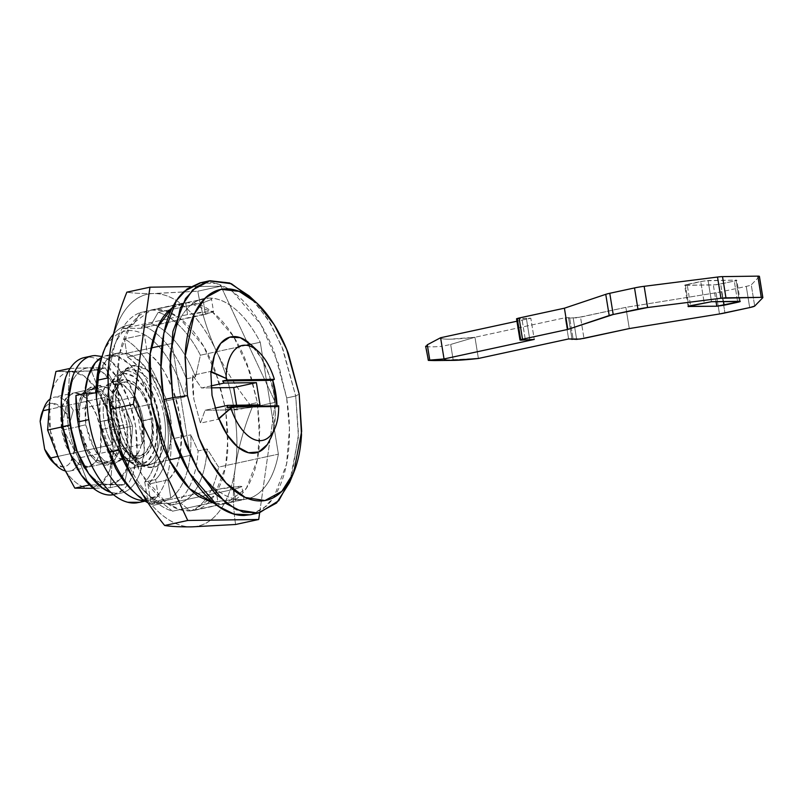 <?xml version="1.0" encoding="UTF-8"?>
<svg xmlns="http://www.w3.org/2000/svg" width="803" height="803" viewBox="0 0 803 803"><rect width="100%" height="100%" fill="white"/><g stroke="black" fill="none" stroke-linecap="round" stroke-linejoin="round"><path stroke-width="0.6" stroke-dasharray="4.01 3.01" d="M123.26 379.498L115.2 385.52L110.904 396.722L110.864 419.317L99.984 421.675L108.786 446.769L118.342 457.871L129.494 460.912L137.554 454.879L141.85 443.688L141.89 421.093L152.761 418.734L152.721 441.339L148.425 452.531L140.374 458.563L129.223 455.512L119.667 444.42L110.864 419.317L109.991 404.08L112.44 391.111L117.85 382.389L125.368 379.257L133.88 382.168L142.071 390.7L148.706 403.538L152.761 418.734L153.634 433.981L151.185 446.94L145.785 455.662L138.257 458.794L129.745 455.883L121.554 447.351L114.919 434.513L110.864 419.317L99.984 421.675L99.11 406.428L101.569 393.46L106.97 384.747L114.498 381.606L123 384.527L131.2 393.048L137.825 405.896L141.89 421.093L142.753 436.33L140.304 449.299L134.904 458.011L127.376 461.153L118.874 458.232L110.673 449.71L104.049 436.872L99.984 421.675L100.024 399.071L104.32 387.879L112.38 381.847L123.26 379.498L134.402 382.539L143.968 393.641L152.761 418.734L141.89 421.093C140.846 409.44 130.086 381.937 114.498 381.606L112.38 381.847M137.484 502.748A83.05 42.398 77.8 0 0 147.411 498.432L158.291 496.073A83.05 42.398 -102.2 0 1 148.354 500.399M84.636 395.307L75.954 395.427L84.636 395.307L95.517 392.958L84.636 395.307L84.777 393.52M95.517 392.958A67.412 34.409 -102.2 0 1 117.148 353.23A67.412 34.409 -102.2 0 1 166.733 418.544A67.412 34.409 -102.2 0 1 155.621 479.582L144.741 481.941A67.412 34.409 77.8 0 0 155.852 420.892A67.412 34.409 77.8 0 0 106.267 355.588M139.652 502.307L147.411 498.432L144.741 481.941L155.621 479.582L158.291 496.073L147.411 498.432L144.741 481.941C150.251 476.58 154.015 468.36 156.033 457.278C158.05 446.207 157.99 434.072 155.852 420.892L150.251 398.74L141.258 379.197L129.925 364.512L117.559 356.391L105.584 355.769L101.238 357.636M144.44 500.711L158.291 496.073L155.621 479.582C161.132 474.222 164.896 466.011 166.914 454.93C168.931 443.848 168.871 431.723 166.733 418.544L161.122 396.381L152.138 376.838L140.806 362.163L128.44 354.043L116.455 353.41L106.247 360.356L98.99 374.057L96.42 384.868M478.397 358.469L474.954 337.26L450.674 344.447L453.153 359.784L478.397 358.469L474.954 337.26L450.092 339.167C443.929 339.247 440.767 338.776 440.596 337.742A64.712 5.701 170.8 0 0 474.954 337.26L450.674 344.447L453.153 359.784L444.29 360.196L442.041 346.304L450.674 344.447L442.041 346.304L444.29 360.196L434.574 360.567L478.397 358.469M428.421 360.417L426.172 346.525C429.414 347.006 434.704 346.926 442.041 346.304C434.704 346.926 429.414 347.006 426.172 346.525L427.989 360.356M427.306 344.778L426.172 346.525L425.65 346.314M425.63 346.213L426.172 346.525M444.039 358.951L429.786 360.105M516.55 318.831L521.95 318.891L525.383 340.101L521.95 318.891L526.346 318.279L529.779 339.488L526.346 318.279L530.813 318.209L534.256 339.428L530.813 318.209L516.941 321.22L530.813 318.209L516.69 318.691M762.76 297.481L759.357 276.493L751.267 284.854A10.78 0.954 -9.2 0 1 746.258 286.38L721.506 291.74A10.75 0.944 -9.2 0 1 721.485 291.74A10.75 0.944 -9.2 0 1 716.045 292.764L625.858 307.348L576.514 317.858L565.171 317.737L474.954 337.26L565.171 317.737L568.614 338.946L565.171 317.737L569.648 317.677L573.081 338.886L569.648 317.677L568.604 318.239L572.037 339.448L568.604 318.239L580.539 317.155L583.972 338.364L580.539 317.155L625.858 307.348L629.301 328.557L625.858 307.348L716.045 292.764A10.75 0.944 170.8 0 0 721.485 291.74L724.938 312.949L721.506 291.74A10.75 0.944 170.8 0 0 721.506 291.74L746.258 286.38A10.78 0.954 170.8 0 0 751.267 284.854L754.7 306.073L751.267 284.854L759.357 276.493A10.78 0.954 170.8 0 0 759.417 276.373M685.411 285.406L716.657 284.704L734.273 281.05L736.662 280.367L736.01 280.117L704.773 280.819L684.768 285.145L713.345 285.015L716.045 301.647L713.345 285.015L720.672 284.001L723.513 301.547L720.672 284.001L734.273 281.05L737.706 302.269L734.273 281.05C736.833 280.468 737.405 280.147 736.01 280.117L739.453 301.326L736.01 280.117L708.075 280.498L711.508 301.707L708.075 280.498L700.748 281.522L704.191 302.731L700.748 281.522L687.157 284.463L690.59 305.672L687.157 284.463C684.598 285.055 684.015 285.366 685.411 285.406L688.854 306.616L685.411 285.406L684.628 285.286L688.061 306.495M740.236 301.446L736.803 280.227L736.01 280.117M749.691 307.589L746.258 286.38L749.691 307.589M719.478 313.973L716.045 292.764L719.478 313.973M576.644 339.388L573.212 318.179L576.644 339.388M520.695 339.679L517.343 318.952M164.324 417.078A48.541 24.773 77.8 0 0 131.451 369.701A48.541 24.773 77.8 0 0 114.036 417.781A48.541 24.773 -102.2 0 1 129.454 369.892A48.541 24.773 -102.2 0 1 164.324 417.078A48.541 24.773 -102.2 0 1 148.916 464.977A48.541 24.773 -102.2 0 1 114.036 417.781A48.541 24.773 77.8 0 0 146.909 465.158A48.541 24.773 77.8 0 0 164.324 417.078M116.857 416.847A51.633 26.358 -102.2 0 1 136.46 365.726A51.633 26.358 -102.2 0 1 170.346 416.105L171.461 435.567L168.329 452.119L161.433 463.241L151.827 467.246L140.957 463.532L130.498 452.641L122.036 436.25L116.857 416.847L115.742 397.385L118.874 380.833L125.77 369.711L135.376 365.706L146.236 369.43L156.695 380.311L165.167 396.702L170.346 416.105A51.633 26.358 -102.2 0 1 157.037 466.131A51.633 26.358 -102.2 0 1 116.857 416.847M158.773 418.283A48.541 24.773 77.8 0 0 123.893 371.086A48.541 24.773 77.8 0 0 108.485 418.985A48.541 24.773 -102.2 0 1 112.922 379.648A48.541 24.773 -102.2 0 1 138.417 376.175A48.541 24.773 -102.2 0 1 158.773 418.283A48.541 24.773 -102.2 0 1 130.206 462.187A48.541 24.773 -102.2 0 1 108.485 418.985A48.541 24.773 77.8 0 0 143.356 466.182A48.541 24.773 77.8 0 0 158.773 418.283M155.842 418.694A46.383 23.678 77.8 0 0 136.4 378.454A46.383 23.678 77.8 0 0 112.029 381.776A46.383 23.678 77.8 0 0 107.793 419.357L112.45 436.792L120.048 451.507L129.444 461.283L139.2 464.636L147.832 461.032L154.025 451.035L156.836 436.17L155.842 418.694L151.185 401.269L143.576 386.544L134.181 376.768L124.425 373.425L115.793 377.019L109.599 387.016L106.789 401.881L107.793 419.357A46.383 23.678 77.8 0 0 128.55 460.641A46.383 23.678 77.8 0 0 155.842 418.694M253.075 299.79L270.39 323.238L282.947 349.225L295.705 395.999L299.188 394.122L295.705 395.999L281.923 346.685L268.142 319.524L249.191 295.936M251.249 514.572L266.164 506.271C272.729 500.249 278.009 491.727 282.004 480.706C285.988 469.695 288.387 457.007 289.19 442.674C289.993 428.34 289.15 413.435 286.641 397.967L295.705 395.999L286.641 397.967L278.3 363.488L260.824 324.342L232.78 291.79L216.298 283.499L200.088 282.857M53.57 462.789L62.634 466.934C65.846 466.884 68.556 465.228 70.744 461.946L74.809 448.777L80.922 457.549A37.751 19.272 -102.2 0 1 64.812 470.819A37.751 19.272 77.8 0 0 69.871 471.06A37.751 19.272 77.8 0 0 80.922 457.549L142.563 444.2A37.751 19.272 77.8 0 0 143.215 420.521L151.365 418.754A37.751 19.272 -102.2 0 1 139.381 456.004A37.751 19.272 -102.2 0 1 112.259 419.296L104.099 421.063A37.751 19.272 77.8 0 0 112.4 444.621L104.741 397.385L48.722 409.51L104.741 397.385A37.751 19.272 77.8 0 0 104.099 421.063L112.259 419.296A37.751 19.272 -102.2 0 1 124.244 382.047A37.751 19.272 -102.2 0 1 151.365 418.754L143.215 420.521A37.751 19.272 77.8 0 0 134.914 396.963L73.274 410.303A37.751 19.272 77.8 0 0 54.152 397.214A37.751 19.272 77.8 0 0 50.037 399.071M102.533 436.059A87.366 44.597 77.8 0 0 137.152 494.658A87.366 44.597 77.8 0 0 170.798 498.001A87.366 44.597 77.8 0 0 190.813 434.835L198.11 450.925A92.757 47.347 -102.2 0 1 171.581 504.987L169.463 503.25L151.586 503.501L153.704 505.238A92.757 47.347 -102.2 0 1 138.196 495.983M180.655 503.029L171.581 504.987A92.757 47.347 77.8 0 0 198.11 450.925L207.174 448.967A92.757 47.347 -102.2 0 1 180.655 503.029A92.757 47.347 77.8 0 0 207.174 448.967L218.557 467.115A102.473 52.305 -102.2 0 1 190.381 510.959L180.655 503.029L190.381 510.959A102.473 52.305 77.8 0 0 218.557 467.115L278.39 454.167A102.473 52.305 -102.2 0 1 247.013 498.934A102.473 52.305 -102.2 0 1 241.502 499.576L243.46 499.687L190.381 510.959L235.701 501.152L233.793 489.328L241.432 487.15C242.516 486.558 241.823 486.287 239.354 486.317L215.917 489.579L151.586 503.501L169.463 503.25L233.793 489.328L169.463 503.25L171.581 504.987L180.655 503.029M148.033 502.829A92.757 47.347 77.8 0 0 153.704 505.238L162.768 503.28A92.757 47.347 -102.2 0 1 132.636 476.982A92.757 47.347 77.8 0 0 145.413 492.339A92.757 47.347 77.8 0 0 162.768 503.28L172.504 511.21A102.473 52.305 -102.2 0 1 152.209 498.703A102.473 52.305 -102.2 0 1 130.287 468.34L124.937 460.42L130.287 468.34A102.473 52.305 77.8 0 0 172.504 511.21L211.45 502.778L172.504 511.21L162.768 503.28L153.704 505.238L151.586 503.501L215.917 489.579L217.824 501.403L230.822 499.867L241.502 499.576A102.473 52.305 -102.2 0 1 190.11 455.391L181.137 457.329L190.11 455.391L171.983 343.473A102.473 52.305 -102.2 0 1 203.36 298.706A102.473 52.305 -102.2 0 1 208.87 298.064A102.473 52.305 -102.2 0 1 260.262 342.249L250.666 344.316L260.262 342.249L278.39 454.167C275.73 468.229 271.133 479.281 264.599 487.321C258.064 495.371 250.365 499.456 241.502 499.576C232.639 499.697 223.656 495.842 214.552 488.023C205.448 480.194 197.297 469.313 190.11 455.391L171.983 343.473C174.642 329.411 179.24 318.359 185.764 310.309C192.298 302.269 199.997 298.184 208.87 298.064L140.334 312.578L133.74 324.041L124.676 325.998L123.24 328.507L141.117 328.256L142.553 325.757L151.616 323.79A92.757 47.347 -102.2 0 1 195.5 376.878L186.426 378.835A92.757 47.347 77.8 0 0 142.553 325.757A92.757 47.347 -102.2 0 1 186.426 378.835L184.66 396.893A87.366 44.597 77.8 0 0 144.329 334.57A87.366 44.597 77.8 0 0 105.615 347.569A87.366 44.597 77.8 0 0 96.39 398.117M246.862 498.964L235.701 501.152L233.793 489.328L241.884 486.698L230.27 487.12L215.917 489.579L217.824 501.403L213.207 502.397L230.822 499.867L243.971 499.556L241.884 486.698M169.252 459.908L130.287 468.34L169.252 459.908M195.5 376.878A92.757 47.347 77.8 0 0 151.616 323.79L158.211 312.327A102.473 52.305 -102.2 0 1 200.429 355.197L195.5 376.878L200.429 355.197A102.473 52.305 77.8 0 0 158.211 312.327L203.53 302.52L211.059 299.609C212.062 298.586 211.33 298.074 208.87 298.064C217.733 297.943 226.717 301.787 235.821 309.617C244.925 317.446 253.065 328.317 260.262 342.249L278.39 454.167L218.557 467.115L207.174 448.967L198.11 450.925L190.813 434.835A87.366 44.597 -102.2 0 1 170.798 498.001L150.854 502.317A87.366 44.597 77.8 0 0 170.868 439.151L190.813 434.835L170.868 439.151C171.501 453.956 170.025 466.985 166.462 478.247C162.889 489.509 157.689 497.529 150.854 502.317L147.933 484.229C153.825 478.789 157.87 470.247 160.068 458.613C162.256 446.98 162.226 434.202 159.968 420.29C157.719 406.368 153.624 393.651 147.682 382.138C141.74 370.615 134.954 362.223 127.316 356.964L124.385 338.886L144.329 334.57A87.366 44.597 -102.2 0 1 184.66 396.893L164.715 401.209A87.366 44.597 77.8 0 0 124.385 338.886C132.736 343.453 140.505 351.292 147.702 362.414C154.889 373.525 160.56 386.454 164.715 401.209L170.868 439.151L164.715 401.209L184.66 396.893L186.426 378.835L195.5 376.878M246.26 345.28L200.429 355.197L246.26 345.28M54.182 463.331A32.361 16.522 77.8 0 0 74.809 448.777L70.323 421.033L62.012 408.034L52.325 403.297C49.113 403.337 46.413 405.003 44.215 408.275L42.659 411.076M112.4 444.621L57.746 456.455L112.4 444.621A37.751 19.272 -102.2 0 1 104.099 421.063C102.664 412.17 102.874 404.28 104.741 397.385L112.4 444.621M44.566 406.479A37.751 19.272 -102.2 0 1 73.274 410.303L70.323 421.033A32.361 16.522 77.8 0 0 42.83 410.745M106.036 345.832A92.757 47.347 -102.2 0 1 124.676 325.998A92.757 47.347 77.8 0 0 113.424 334.219M108.505 366.499A92.757 47.347 -102.2 0 1 133.74 324.041A92.757 47.347 77.8 0 0 113.976 346.414A92.757 47.347 77.8 0 0 108.505 366.499M112.159 356.422A102.473 52.305 -102.2 0 1 117.529 337.832A102.473 52.305 -102.2 0 1 140.334 312.578A102.473 52.305 77.8 0 0 112.159 356.422L151.125 347.99L112.159 356.422L108.194 372.712L112.159 356.422M161.945 345.641L171.983 343.473L161.945 345.641M132.716 490.904L133.318 491.456C139.812 497.348 146.327 500.861 152.851 502.005C159.375 503.14 165.358 501.805 170.798 498.001L167.877 479.913C173.769 474.473 177.814 465.931 180.013 454.297C182.201 442.664 182.171 429.886 179.912 415.974C177.664 402.052 173.558 389.335 167.626 377.811C161.684 366.298 154.889 357.907 147.26 352.647L144.329 334.57C137.684 330.926 131.291 329.762 125.158 331.077C119.035 332.392 113.695 336.066 109.128 342.118L103.938 350.841M277.045 406.8L278.681 405.856L277.045 406.8L231.164 407.432L277.045 406.8L277.015 405.876M269.095 441.69A59.322 30.283 77.8 0 0 274.044 394.464A59.322 30.283 77.8 0 0 248.147 342.158M210.898 385.942L201.463 387.99L192.67 375.312L210.798 371.387L192.67 375.312L193.894 399.252L200.419 423.121L205.066 410.263L214.843 408.145L205.066 410.263L237.327 409.811L236.584 405.234L237.327 409.811L259.991 404.903L237.327 409.811L205.066 410.263L200.419 423.121L218.546 419.196L200.419 423.121L193.894 399.252A60.406 30.835 77.8 0 1 192.67 375.312L201.463 387.99L210.898 385.942M211.069 387.849L201.463 387.99L211.069 387.849M250.285 514.783L263.324 508.65L273.913 497.097L286.52 464.254L289.451 428.822L286.641 397.967L274.736 353.38C269.296 339.137 262.812 326.58 255.284 315.72C247.746 304.859 239.736 296.528 231.244 290.706C222.762 284.894 214.441 282.044 206.291 282.154L200.891 282.686M289.592 482.573L298.435 436.952L295.705 395.999L298.505 434.293L291.519 477.484M271.213 437.193L273.11 431.402L275.429 414.047L274.044 394.464L269.095 374.941L261.176 357.716L250.837 344.487M127.316 356.964L147.26 352.647C161.333 361.179 172.213 382.288 179.912 415.974C183.134 449.72 179.119 471.03 167.877 479.913L147.933 484.229C159.175 475.346 163.19 454.036 159.968 420.29C152.269 386.604 141.388 365.495 127.316 356.964L147.26 352.647L144.329 334.57L124.385 338.886L127.316 356.964M147.933 484.229L150.854 502.317L170.798 498.001L167.877 479.913L147.933 484.229M151.365 418.754L152.179 432.978L149.89 445.083L144.851 453.213L137.825 456.144L129.885 453.424L122.237 445.464L116.054 433.479L112.259 419.296L111.446 405.073L113.735 392.968L118.774 384.838L125.8 381.907L133.74 384.627L141.388 392.587L147.581 404.571L151.365 418.754M134.914 396.963A37.751 19.272 -102.2 0 1 143.215 420.521A37.751 19.272 -102.2 0 1 142.563 444.2L134.914 396.963L142.563 444.2L80.922 457.549L74.809 448.777L70.323 421.033L73.274 410.303L134.914 396.963M123.24 328.507L141.117 328.256L213.086 312.156C214.17 311.564 213.478 311.283 211.008 311.323L187.571 314.585L123.24 328.507L187.571 314.585L185.654 302.761L140.334 312.578L133.74 324.041L124.676 325.998L123.24 328.507M141.117 328.256L142.553 325.757L151.616 323.79L158.211 312.327L203.53 302.52L205.448 314.334L141.117 328.256M203.53 302.52L211.059 299.609L211.46 298.836L213.548 311.705L205.448 314.334L203.53 302.52M211.059 299.609C211.701 298.475 210.968 297.953 208.87 298.064L185.654 302.761L187.571 314.585L201.924 312.126L213.548 311.705M172.213 307.86L188.012 302.57C195.059 302.48 202.236 304.939 209.573 309.958C216.9 314.987 223.816 322.184 230.331 331.569C236.835 340.944 242.436 351.784 247.123 364.09L257.412 402.594L225.683 409.46L218.476 379.689L203.38 345.882L179.169 317.767L164.936 310.61L150.934 310.048L130.518 325.325L119.637 353.681L117.108 384.286L119.527 410.935L117.328 372.321C118.021 359.935 120.089 348.994 123.542 339.478C126.984 329.953 131.541 322.595 137.223 317.396C142.894 312.186 149.248 309.536 156.284 309.446C163.33 309.346 170.507 311.805 177.844 316.834C185.172 321.852 192.088 329.049 198.602 338.434C205.106 347.809 210.707 358.65 215.395 370.956L225.683 409.46L227.891 448.074C227.199 460.46 225.121 471.401 221.678 480.927C218.225 490.442 213.668 497.8 207.997 502.999C202.326 508.209 195.962 510.859 188.926 510.949C181.89 511.049 174.703 508.59 167.375 503.561C160.038 498.543 153.122 491.346 146.618 481.961C140.113 472.586 134.513 461.745 129.815 449.439L119.527 410.935L151.255 404.07L119.527 410.935L126.733 440.706L141.83 474.513L166.04 502.628L180.273 509.785L194.286 510.347L214.692 495.07L225.583 466.714L228.112 436.109L225.683 409.46L257.412 402.594L259.841 429.244L257.311 459.848L246.421 488.204L226.014 503.481L214.562 503.531M235.5 466.192A118.643 60.566 77.8 0 0 234.064 409.349L252.182 407.352C244.222 427.126 238.662 446.739 235.5 466.192C237.808 448.475 237.337 429.535 234.064 409.349C230.802 389.214 225.171 370.384 217.181 352.848L215.565 349.415C207.335 332.271 197.819 318.731 187.029 308.794C176.248 298.857 165.528 293.778 154.889 293.537L152.54 293.567C142.021 294.099 132.997 299.459 125.469 309.647C117.941 319.835 112.852 333.576 110.192 350.881A118.643 60.566 77.8 0 1 152.54 293.567C141.378 293.637 132.816 293.175 126.854 292.182C132.816 293.175 141.378 293.637 152.54 293.567L197.809 291.198L154.889 293.537A118.643 60.566 77.8 0 1 215.565 349.415C207.044 330.174 201.121 310.771 197.809 291.198L220.915 286.199L190.532 286.621L220.915 286.199L197.809 291.198C201.121 310.771 207.044 330.174 215.565 349.415L217.181 352.848C226.506 371.819 238.17 389.977 252.182 407.352C238.17 389.977 226.506 371.819 217.181 352.848A118.643 60.566 77.8 0 1 234.064 409.349L252.182 407.352L275.288 402.343L220.915 286.199L275.288 402.343L252.182 407.352C244.222 427.126 238.662 446.739 235.5 466.192L235.048 469.374L235.5 466.192M109.7 354.344C107.401 372.04 107.893 390.971 111.165 411.126C114.438 431.291 120.079 450.142 128.099 467.677A118.643 60.566 77.8 0 1 109.7 354.344M129.574 470.839C137.865 488.124 147.441 501.755 158.311 511.722C169.182 521.689 179.972 526.738 190.672 526.868A118.643 60.566 77.8 0 1 129.574 470.839M192.329 526.838C202.938 526.417 212.052 521.097 219.651 510.869C227.249 500.65 232.388 486.819 235.048 469.374C232.709 488.555 232.9 506.924 235.6 524.489C232.9 506.924 232.709 488.555 235.048 469.374A118.643 60.566 77.8 0 1 192.329 526.838M259.66 512.746L275.288 402.343L259.66 512.746M172.213 307.88L182.662 303.183L188.012 302.57L212.574 312.166L233.613 336.557L249.803 371.608L257.412 402.594L259.62 441.208C258.917 453.585 256.85 464.535 253.407 474.051C249.954 483.577 245.397 490.934 239.726 496.134C234.044 501.343 227.691 503.993 220.654 504.083L214.582 503.541M91.191 389.194L83.673 394.815L79.668 405.264L79.627 426.363L61.5 430.288L69.71 453.715L78.634 464.064L89.033 466.914L96.561 461.283L100.566 450.834L100.606 429.746L118.734 425.821L118.693 446.91L114.688 457.359L107.17 462.99L96.761 460.139L87.838 449.79L79.627 426.363L78.814 412.14L81.103 400.035L86.142 391.894L93.168 388.973L101.108 391.693L108.756 399.653L114.949 411.638L118.734 425.821L119.547 440.044L117.258 452.149L112.219 460.28L105.193 463.211L97.253 460.49L89.605 452.531L83.412 440.546L79.627 426.363L61.5 430.288L60.687 416.054L62.975 403.959L68.014 395.819L75.04 392.888L82.98 395.618L90.629 403.578L96.812 415.552L100.606 429.746L101.419 443.969L99.13 456.074L94.092 464.204L87.065 467.135L79.126 464.415L71.477 456.455L65.284 444.471L61.5 430.288L61.53 409.189L65.545 398.74L73.063 393.119L91.191 389.194L101.6 392.035L110.523 402.393L118.734 425.821L100.606 429.746C99.632 418.875 89.595 393.199 75.04 392.888L73.063 393.119M90.498 488.344A59.322 30.283 77.8 0 0 111.778 429.585L118.603 429.073L112.39 458.814L110.312 487.652L93.319 488.294L110.312 487.652L112.39 458.814L118.603 429.073L102.945 400.476L91.412 370.986L105.414 367.955L121.072 396.552L132.595 426.042L118.603 429.073L132.595 426.042L130.518 454.889L124.304 484.621L110.312 487.652L124.304 484.621L88.822 485.112L76.958 454.91A59.322 30.283 -102.2 0 1 68.456 426.513L62.925 426.935L68.456 426.513A59.322 30.283 77.8 0 0 76.958 454.91L63.457 430.006L77.63 456.335C81.826 465.118 86.694 472.013 92.225 477.022C97.745 482.031 103.216 484.5 108.626 484.42L119.667 479.823L127.587 467.035L131.18 448.014L129.905 425.66L123.953 403.377L114.227 384.537L102.212 372.03L89.735 367.754L105.414 367.955L91.412 370.986L55.929 371.478L71.597 371.679C66.187 371.759 61.54 374.359 57.655 379.498C53.771 384.637 51.161 391.643 49.816 400.506A59.322 30.283 77.8 0 1 71.597 371.679L91.412 370.986L102.945 400.476L118.603 429.073L111.778 429.585L105.825 407.292L96.099 388.461L84.084 375.955L71.597 371.679A59.322 30.283 77.8 0 1 111.778 429.585L113.052 451.938L109.459 470.959L101.539 483.737L90.498 488.344C85.088 488.425 79.617 485.956 74.087 480.947C68.566 475.938 63.698 469.042 59.502 460.26A59.322 30.283 77.8 0 0 90.498 488.344M62.453 423.894L67.954 396.582L69.931 368.447L89.735 367.754C84.325 367.834 79.678 370.444 75.793 375.573C71.909 380.712 69.289 387.719 67.954 396.582L67.743 398.017A59.322 30.283 77.8 0 0 68.456 426.513A59.322 30.283 -102.2 0 1 67.743 398.017L62.453 423.894M49.615 401.942L50.318 430.438L58.83 458.834A59.322 30.283 77.8 0 1 49.615 401.942M89.735 367.754A59.322 30.283 -102.2 0 1 129.905 425.66A59.322 30.283 -102.2 0 1 108.626 484.42L124.304 484.621L130.518 454.889L132.595 426.042L121.072 396.552L105.414 367.955L89.735 367.754L69.931 368.447L67.954 396.582A59.322 30.283 -102.2 0 1 89.735 367.754M108.626 484.42A59.322 30.283 -102.2 0 1 77.63 456.335L88.822 485.112L108.626 484.42M113.524 494.718L123.391 489.589C127.275 486.026 130.397 480.987 132.756 474.483L137.002 452.009L135.496 425.59A70.112 35.794 77.8 0 0 85.118 357.415M92.375 355.849A70.112 35.794 -102.2 0 1 142.743 424.014L144.259 450.433L140.003 472.907C137.644 479.421 134.533 484.46 130.648 488.013C126.764 491.577 122.417 493.393 117.599 493.454L110.914 492.45M119.848 425.801L127.105 424.235L127.065 446.528L122.829 457.58L114.879 463.522L103.878 460.52L94.443 449.57L85.76 424.807L78.513 426.373L87.196 451.135L96.621 462.086L107.622 465.098L115.572 459.145L119.808 448.104L119.848 425.801L111.165 401.038L101.74 390.087L90.739 387.086L82.789 393.028L78.553 404.08L78.513 426.373L85.76 424.807L89.765 439.803L96.31 452.47L104.39 460.882L112.791 463.763L120.219 460.661L125.539 452.069L127.958 439.271L127.105 424.235L123.1 409.239L116.555 396.572L108.475 388.16L100.074 385.279L92.646 388.371L87.316 396.973L84.897 409.771L85.76 424.807L85.801 402.504L90.036 391.462L97.986 385.51L108.987 388.522L118.422 399.472L127.105 424.235L119.848 425.801L120.711 440.837L118.292 453.635L112.962 462.237L105.534 465.328L97.143 462.458L89.053 454.036L82.518 441.369L78.513 426.373L77.65 411.337L80.069 398.549L85.399 389.947L92.827 386.845L101.218 389.726L109.298 398.137L115.843 410.805L119.848 425.801M101.63 356.492L110.011 360.637L124.214 375.413L135.707 397.676L142.743 424.014A70.112 35.794 -102.2 0 1 120.49 493.193M113.243 494.758A70.112 35.794 77.8 0 0 135.496 425.59L128.46 399.242L116.967 376.988L102.764 362.203C97.745 358.77 92.827 357.084 88.019 357.154M129.494 460.912L140.374 458.563M149.378 500.199L145.092 501.132M106.679 355.498L117.559 353.139M158.342 465.489C155.009 467.848 150.141 468.189 143.747 466.533C128.56 459.286 118.603 443.015 113.855 417.701C111.015 398.94 113.283 384.205 120.651 373.515C127.075 366.981 132.445 364.391 136.751 365.746M123.361 371.197L128.912 369.992M110.182 385.52L110.985 383.573M256.9 303.143L255.946 302.259M123.833 382.128L54.032 397.234M152.45 498.924L145.514 492.44M70.002 471.03L139.802 455.923M117.559 337.742L113.936 346.525M203.51 298.666L200.529 299.318M275.017 427.999L274.767 428.601M257.512 350.73L258.496 351.644M293.617 472.816L293.336 473.499M125.971 458.483L127.516 459.918M143.898 466.071L149.448 464.867M226.014 503.481L194.286 510.347M182.662 303.183L150.934 310.048M89.033 466.914L107.17 462.99M91.03 356.12L91.602 356M114.879 463.522L107.622 465.098M97.986 385.51L90.739 387.086M114.006 494.608L121.263 493.042"/><path stroke-width="1.2" d="M144.399 500.691A83.05 42.398 -102.2 0 1 88.792 419.628L77.921 421.976A83.05 42.398 77.8 0 0 137.484 502.748M144.44 500.711L138.698 499.928C131.521 498.121 124.475 493.423 117.579 485.835C110.684 478.247 104.701 468.621 99.622 456.937C94.543 445.253 90.93 432.817 88.792 419.628A83.05 42.398 77.8 0 1 86.834 393.079L95.517 392.958L86.834 393.079L75.954 395.427L77.921 421.976L88.792 419.628A83.05 42.398 -102.2 0 1 86.834 393.079L75.954 395.427A83.05 42.398 77.8 0 0 77.921 421.976C80.049 435.166 83.663 447.602 88.742 459.286C93.821 470.97 99.803 480.606 106.699 488.194C113.594 495.772 120.641 500.47 127.818 502.276L139.652 502.307M84.777 393.52L88.109 376.416L95.376 362.705L101.238 357.636A67.412 34.409 77.8 0 0 85.369 388.401M96.42 384.868L95.517 392.958M520.776 340.161L522.512 339.217L519.079 318.008L516.69 318.691L517.343 318.952L520.776 340.161L534.256 339.428L444.039 358.951L429.786 360.105L434.262 360.567L428.421 360.417L429.786 360.105L427.306 344.778L440.596 337.742L444.039 358.951A64.712 5.701 -9.2 0 0 453.133 360.376A64.712 5.701 -9.2 0 0 478.397 358.469L453.524 360.376C447.371 360.457 444.2 359.985 444.039 358.951L534.256 339.428L520.776 340.161L520.133 339.9L522.512 339.217L567.841 329.411L613.201 314.505L647.589 307.529L720.943 298.254L761.264 297.351L762.79 297.712L754.7 306.073L749.701 307.589L719.478 313.973L629.301 328.557L579.947 339.077L568.614 338.946L478.397 358.469L568.614 338.946L576.644 339.388L583.972 338.364L629.301 328.557L719.478 313.973A10.75 0.944 -9.2 0 0 724.918 312.959A10.75 0.944 -9.2 0 0 724.938 312.949L749.691 307.589A10.78 0.954 -9.2 0 1 749.691 307.589A10.78 0.954 -9.2 0 0 754.7 306.073L762.79 297.712L759.357 276.493A10.78 0.954 -9.2 0 0 757.831 276.132L761.264 297.351L725.952 297.843L722.519 276.623L757.831 276.132L761.264 297.351A10.78 0.954 -9.2 0 1 762.85 297.582A10.78 0.954 -9.2 0 1 762.79 297.712M428.421 360.417L425.63 346.213M429.786 360.105L427.286 344.788L440.596 337.742L516.941 321.22L440.596 337.742L444.039 358.951M688.854 306.616C687.458 306.575 688.03 306.264 690.59 305.672L711.508 301.707L739.453 301.326C740.848 301.366 740.266 301.677 737.706 302.269L737.555 301.346L737.706 302.269L724.115 305.21L723.513 301.547L724.115 305.21L716.788 306.224L716.045 301.647L716.788 306.224L740.095 301.587L711.508 301.707L688.201 306.355L716.788 306.224L688.061 306.495M762.85 297.582L759.417 276.373A10.78 0.954 170.8 0 0 757.831 276.132L722.519 276.623L725.952 297.843A10.79 0.954 -9.2 0 0 720.943 298.254L717.501 277.045L644.157 286.31L647.589 307.529A10.79 0.954 -9.2 0 0 637.953 309.145L634.521 287.936L609.768 293.286L613.201 314.505A10.79 0.954 -9.2 0 0 609.196 315.549L605.753 294.34L564.409 308.201L567.841 329.411L564.409 308.201L519.079 318.008L564.409 308.201L605.753 294.34A10.79 0.954 -9.2 0 1 609.768 293.286L634.521 287.936A10.79 0.954 -9.2 0 1 644.157 286.31L717.501 277.045A10.79 0.954 -9.2 0 1 722.519 276.623A10.79 0.954 170.8 0 0 717.501 277.045L720.943 298.254L647.589 307.529L644.157 286.31A10.79 0.954 170.8 0 0 634.521 287.936L637.953 309.145L613.201 314.505L609.768 293.286A10.79 0.954 170.8 0 0 605.753 294.34L609.196 315.549L567.841 329.411L522.512 339.217L519.079 318.008L516.55 318.831L519.983 340.04M739.453 301.326L740.236 301.446M571.947 338.906L572.037 339.448L571.947 338.906M426.172 346.525L427.306 344.778M187.44 395.668L185.031 356.863L194.266 314.093L205.588 297.652L221.156 289.341L239.133 291.369L256.9 303.143L274.124 324.593L286.651 349.285L299.188 394.122L301.657 431.352L293.617 472.816L281.813 491.386L264.92 500.55L245.266 497.458L226.225 483.165L210.476 461.845L199.054 438.217L187.44 395.668L172.796 397.706L187.44 395.668L185.122 355.026C185.854 341.988 188.032 330.465 191.666 320.447C195.29 310.43 200.088 302.681 206.06 297.21C212.042 291.73 218.727 288.939 226.135 288.839C233.543 288.729 241.111 291.328 248.83 296.608C256.538 301.898 263.826 309.476 270.671 319.353C277.527 329.22 283.419 340.633 288.357 353.591L299.188 394.122L301.506 434.764C300.774 447.793 298.596 459.326 294.972 469.343C291.338 479.361 286.541 487.11 280.568 492.58C274.596 498.061 267.901 500.851 260.493 500.952C253.086 501.052 245.517 498.462 237.808 493.172C230.09 487.893 222.802 480.314 215.957 470.438C209.101 460.571 203.209 449.148 198.271 436.2L187.44 395.668M255.946 302.259L249.191 295.936L229.648 282.987L209.874 280.749L192.75 289.883L180.294 307.981L170.136 355.026L172.796 397.706L169.985 366.851L172.916 331.418L185.513 298.586L196.113 287.022L209.151 280.889L231.405 283.72L253.075 299.79M209.151 280.889L200.088 282.857L187.049 288.99L176.449 300.543L163.842 333.375L160.921 368.808L163.732 399.673L172.796 397.706L163.732 399.673L175.636 444.25C181.066 458.503 187.551 471.06 195.089 481.92C202.627 492.771 210.637 501.112 219.119 506.934C227.61 512.746 235.931 515.596 244.082 515.486L251.249 514.572M50.037 399.071A37.751 19.272 77.8 0 0 43.101 410.724L48.722 409.51L43.101 410.724A37.751 19.272 -102.2 0 1 44.566 406.479M138.196 495.983A92.757 47.347 -102.2 0 1 109.83 452.149L102.533 436.059L115.542 468.159C120.902 477.805 126.824 485.564 133.318 491.456M103.938 350.841L98.96 365.807C96.741 375.553 95.888 386.323 96.39 398.117L102.533 436.059L109.83 452.149L118.894 450.192L124.937 460.42L118.894 450.192A92.757 47.347 77.8 0 0 132.636 476.982A92.757 47.347 -102.2 0 1 118.894 450.192L109.83 452.149A92.757 47.347 77.8 0 0 148.033 502.829M181.137 457.329L169.252 459.908L181.137 457.329M211.45 502.778L213.207 502.397L211.45 502.778M250.666 344.316L246.26 345.28L250.666 344.316M42.659 411.076L40.15 421.455L44.647 449.188L53.57 462.789M42.83 410.745A32.361 16.522 77.8 0 0 40.15 421.455L44.647 449.188L50.75 457.961L57.746 456.455L50.75 457.961A37.751 19.272 77.8 0 0 64.812 470.819A37.751 19.272 -102.2 0 1 57.716 466.663A37.751 19.272 -102.2 0 1 50.75 457.961L44.647 449.188A32.361 16.522 77.8 0 0 54.182 463.331M40.15 421.455L43.101 410.724L40.15 421.455M113.424 334.219A92.757 47.347 77.8 0 0 98.157 380.06L96.39 398.117L98.157 380.06A92.757 47.347 -102.2 0 1 106.036 345.832M107.221 378.103A92.757 47.347 -102.2 0 1 108.505 366.499A92.757 47.347 77.8 0 0 107.221 378.103L108.194 372.712L107.221 378.103L98.157 380.06L107.221 378.103M151.125 347.99L161.945 345.641L151.125 347.99M248.147 342.158A59.322 30.283 77.8 0 0 211.36 372.19L226.085 378.384L227.199 380L226.085 378.384C226.185 368.416 228.002 360.366 231.515 354.233C235.028 348.111 239.555 345.099 245.096 345.21C250.646 345.32 256.117 348.522 261.527 354.826C266.937 361.129 271.223 369.3 274.385 379.337L227.199 380L222.662 380.973L272.749 380.281A53.931 27.533 -102.2 0 1 277.005 405.716M226.958 407.492L231.164 407.432L226.958 407.492L227.731 405.354L259.991 404.903L256.378 382.629L224.127 383.081L210.898 385.942L224.127 383.081L256.378 382.629L233.713 387.538L236.584 405.234L233.713 387.538L256.378 382.629L259.991 404.903L227.731 405.354L214.843 408.145L227.731 405.354L226.958 407.492L231.495 406.509L278.681 405.856C278.771 415.934 277.155 424.185 273.803 430.609C270.45 437.043 266.044 440.385 260.553 440.646C255.073 440.907 249.592 438.036 244.112 432.034C238.632 426.032 234.235 418.072 230.903 408.145L218.838 418.383A59.322 30.283 77.8 0 0 269.095 441.69M230.903 408.145A48.541 24.773 -102.2 0 0 274.616 428.932A48.541 24.773 -102.2 0 0 278.681 405.856L231.495 406.509L230.903 408.145L218.546 419.196L218.838 418.383L227.239 434.925L237.507 446.829L248.438 452.731L258.777 451.938L267.329 444.541L271.213 437.193M251.178 344.798L240.278 337.682L229.718 337.18L220.745 343.353L214.381 355.488L211.36 372.19L210.798 371.387L226.085 378.384A48.541 24.773 -102.2 0 1 258.205 351.373A48.541 24.773 -102.2 0 1 274.385 379.337L272.749 380.281L274.385 379.337L227.199 380M233.713 387.538L211.069 387.849L233.713 387.538M200.891 282.686L184.208 291.359C177.634 297.381 172.354 305.913 168.369 316.924C164.374 327.945 161.975 340.623 161.172 354.966C160.369 369.3 161.222 384.205 163.732 399.673L172.073 434.152L189.548 473.298L217.583 505.84L234.064 514.131L250.285 514.783L259.349 512.816L243.128 512.173L226.647 503.882L198.612 471.331L181.137 432.185L172.796 397.706L185.563 444.511L198.12 470.508L215.455 493.955L236.403 509.674L258.014 513.077L276.593 502.999L289.592 482.573L293.617 472.816M291.519 477.484L278.741 500.701L259.349 512.816M210.798 371.387L212.032 395.327L218.546 419.196L212.032 395.327L210.798 371.387M224.127 383.081L222.662 380.973L272.749 380.281L277.045 406.8M96.39 398.117L102.533 436.059M214.562 503.531L189.488 488.615L169.694 460.731L151.255 404.07L149.057 365.455C149.749 353.069 151.817 342.128 155.27 332.603C158.713 323.087 163.27 315.73 168.951 310.53L172.213 307.86M110.192 350.881L109.7 354.344C107.401 373.556 107.592 391.884 110.272 409.319C113.614 429.043 119.557 448.496 128.099 467.677L129.574 470.839C138.979 489.94 150.673 508.158 164.645 525.483C170.668 526.477 179.34 526.939 190.672 526.868L192.329 526.838L190.672 526.868C179.34 526.939 170.668 526.477 164.645 525.483L187.751 520.474L258.707 519.491L259.66 512.746L258.707 519.491L235.6 524.489L258.707 519.491L187.751 520.474L164.645 525.483C150.673 508.158 138.979 489.94 129.574 470.839L128.099 467.677C119.557 448.496 113.614 429.043 110.272 409.319L133.378 404.321L187.751 520.474L133.378 404.321L110.272 409.319C107.592 391.884 107.401 373.556 109.7 354.344L110.192 350.881C113.323 331.579 118.874 312.016 126.854 292.182L149.97 287.183L133.378 404.321L149.97 287.183L190.532 286.621L149.97 287.183L126.854 292.182C118.874 312.016 113.323 331.579 110.192 350.881M214.582 503.541L199.104 496.696C191.766 491.677 184.851 484.48 178.346 475.095C171.832 465.72 166.241 454.879 161.544 442.573L151.255 404.07L150.151 353.982L157.378 327.383L172.213 307.88M192.329 526.838L235.6 524.489L192.329 526.838M93.319 488.294L90.498 488.344L93.319 488.294M62.925 426.935L61.64 427.025L63.457 430.006L61.64 427.025L47.638 430.057L58.83 458.834L74.83 488.144L90.498 488.344L74.83 488.144L88.822 485.112L74.83 488.144L58.83 458.834L47.638 430.057L61.64 427.025L62.453 423.894L61.64 427.025L62.925 426.935M49.615 401.942L47.638 430.057L49.615 401.942M69.931 368.447L55.929 371.478L49.816 400.506L55.929 371.478L69.931 368.447M85.118 357.415A70.112 35.794 77.8 0 0 62.865 426.594L70.122 425.028A70.112 35.794 -102.2 0 1 92.375 355.849M88.019 357.154C83.201 357.215 78.855 359.031 74.97 362.595C71.086 366.148 67.964 371.187 65.605 377.701L61.359 400.175L62.865 426.594L70.122 425.028A70.112 35.794 -102.2 0 0 110.914 492.43L102.854 488.405L88.651 473.619L77.158 451.366L70.122 425.028L68.606 398.609L72.862 376.125C75.221 369.621 78.333 364.582 82.217 361.019C86.102 357.465 90.448 355.649 95.266 355.578L101.63 356.492M113.243 494.758A70.112 35.794 77.8 0 1 62.865 426.594L69.901 452.932L81.394 475.195L95.597 489.971C100.616 493.413 105.534 495.1 110.342 495.029L113.524 494.718M145.092 501.132L138.507 502.558M453.123 360.376L434.262 360.567M136.45 494.397L132.595 490.794M44.406 406.86L42.388 411.738M53.41 462.638L57.254 466.242M102.854 353.36L104.872 348.482M275.017 427.999L270.982 437.755M250.787 344.437L257.512 350.73M84.345 357.566L91.602 356"/></g></svg>
